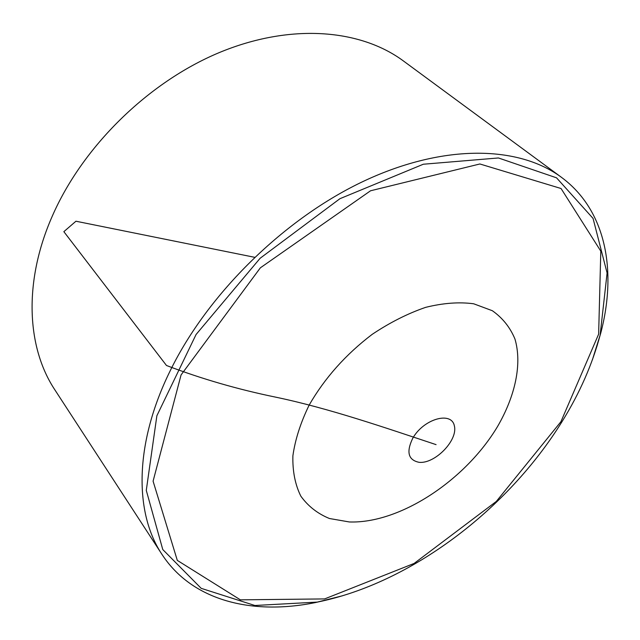 <?xml version="1.0" encoding="UTF-8"?>
<svg xmlns="http://www.w3.org/2000/svg" width="640" height="640" viewBox="0 0 640 640"><rect width="100%" height="100%" fill="white"/><g stroke="black" fill="none" stroke-linecap="round" stroke-linejoin="round"><path stroke-width="0.96" d="M328.808 599.528L315.376 602.576C252.304 615.4 192.376 600.984 162 554.432C134.232 512.856 134.144 443.744 170.328 370.52C208.144 293.184 285.072 217.92 364.704 180.712C444.472 143.528 518.92 145.736 561.464 177.336C606.192 210.344 617.136 271 600.704 333.232L596.888 346.464M162 554.432L54.928 389.952C26.832 347.664 23.224 282.248 52.16 216.424C82.4 146.864 147.936 82.432 219 52.696C290.184 23.04 360.192 28.96 403.424 60.968L561.464 177.336M254.544 257.288L75.944 221.224L63.848 231.664L166.48 365.488C201.368 378.816 237.824 389.384 275.864 397.192C329.264 408.368 384.744 427.592 436.072 444.632M592.408 359.768L600.12 335.128L607.096 273.016L593.064 218.416L556.536 177.824L498.432 157.96L423.32 164.232L339.936 198.696L260.136 258.256L196.08 334.496L156.872 415.76L146.28 490.384L162.768 549.536L201.192 588.344L254.896 605.496L317.304 602.096L342.368 595.816M560.912 421.712L496.304 501.44L414.12 563.432L324.616 598.92L240.384 599.84L177.304 560.384L153.088 481.184L181.072 374.928L260.36 267.824L370.552 190.776L479.88 163.976L561.048 188.512L600.8 251.136L598.64 334.152L560.912 421.712M419.104 462.328C408.24 460.08 406.104 452.088 412.704 438.336C423.488 418.928 451.576 410.872 454.376 425.92C458.072 440.264 435.008 464.024 419.104 462.328M309.2 405.016C324.768 378 345.776 354.432 372.224 334.328C389.936 322.496 407.752 313.504 425.664 307.352C443.128 303.024 459.136 301.832 473.68 303.784L492.344 310.72C502.6 317.952 510.136 327.392 514.96 339.04C522.232 363.768 515.4 395.72 497.568 426.48C465.304 480.528 399.728 523.776 349.32 521.96L329.44 518.512C317.632 513.68 308.096 506.224 300.832 496.144C295.144 484.672 292.496 471.232 292.888 455.824C295.16 439.584 300.6 422.648 309.2 405.016M315.376 602.576L317.304 602.096C410.704 583.32 507.856 509.616 562.376 421.08C579.752 392.968 592.336 364.32 600.12 335.128L600.704 333.232"/></g></svg>
